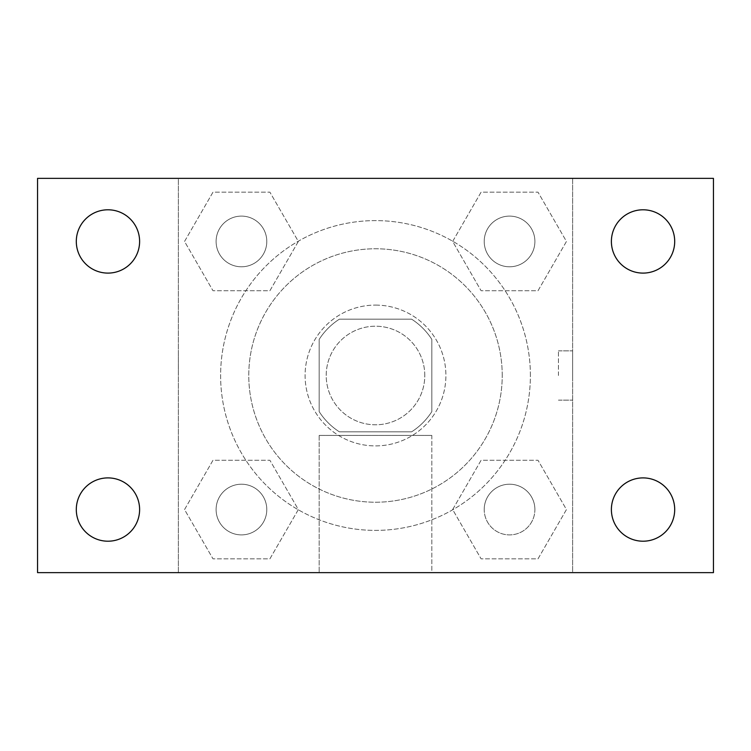 <?xml version="1.0" encoding="UTF-8"?>
<svg xmlns="http://www.w3.org/2000/svg" width="751" height="751" viewBox="0 0 751 751"><rect width="100%" height="100%" fill="white"/><g stroke="black" fill="none" stroke-linecap="round" stroke-linejoin="round"><path stroke-width="0.56" stroke-dasharray="3.75 2.82" d="M424.784 375.5A49.284 49.284 0 0 0 350.858 332.815A49.284 49.284 0 0 0 350.858 418.185A49.284 49.284 0 0 0 424.784 375.5A49.284 49.284 0 0 0 350.858 332.815A49.284 49.284 0 0 0 350.858 418.185A49.284 49.284 0 0 0 424.784 375.5M411.623 431.825L339.377 431.825A66.914 66.914 0 0 1 319.175 411.623L319.175 339.377A66.914 66.914 0 0 1 339.377 319.175L411.623 319.175A66.914 66.914 0 0 1 431.825 339.377L431.825 411.623A66.914 66.914 0 0 1 411.623 431.825L339.377 431.825A66.914 66.914 0 0 1 319.175 411.623L319.175 339.377A66.914 66.914 0 0 1 339.377 319.175L411.623 319.175A66.914 66.914 0 0 1 431.825 339.377L431.825 411.623A66.914 66.914 0 0 1 411.623 431.825M375.5 305.094A70.406 70.406 0 0 1 436.472 410.703A70.406 70.406 0 0 1 314.528 410.703A70.406 70.406 0 0 1 375.5 305.094A70.406 70.406 0 0 0 305.094 375.5A70.406 70.406 0 0 0 375.5 445.906A70.406 70.406 0 0 0 445.906 375.5A70.406 70.406 0 0 0 375.5 305.094M502.231 375.5A126.731 126.731 0 0 0 312.134 265.751A126.731 126.731 0 0 0 312.134 485.249A126.731 126.731 0 0 0 502.231 375.5A126.731 126.731 0 0 0 312.134 265.751A126.731 126.731 0 0 0 312.134 485.249A126.731 126.731 0 0 0 502.231 375.5M184.539 241.446L212.993 192.162L269.9 192.162L298.354 241.446L269.9 290.731L212.993 290.731L184.539 241.446L212.993 192.162L269.9 192.162L298.354 241.446L269.9 290.731L212.993 290.731L184.539 241.446L212.993 192.162L269.9 192.162L298.354 241.446L269.9 290.731L212.993 290.731L184.539 241.446M184.539 509.553L212.993 460.269L269.9 460.269L298.354 509.553L269.9 558.838L212.993 558.838L184.539 509.553L212.993 460.269L269.9 460.269L298.354 509.553L269.9 558.838L212.993 558.838L184.539 509.553L212.993 460.269L269.9 460.269L298.354 509.553L269.9 558.838L212.993 558.838L184.539 509.553M178.362 572.637L178.362 178.362L572.637 178.362L572.637 572.637L178.362 572.637L178.362 178.362L572.637 178.362L572.637 572.637L178.362 572.637L178.362 178.362L572.637 178.362L572.637 572.637L37.55 572.637L37.55 178.362L178.362 178.362L178.362 572.637M452.646 241.446L481.1 192.162L538.007 192.162L566.461 241.446L538.007 290.731L481.1 290.731L452.646 241.446L481.1 192.162L538.007 192.162L566.461 241.446L538.007 290.731L481.1 290.731L452.646 241.446L481.1 192.162L538.007 192.162L566.461 241.446L538.007 290.731L481.1 290.731L452.646 241.446M452.646 509.553L481.1 460.269L538.007 460.269L566.461 509.553L538.007 558.838L481.1 558.838L452.646 509.553L481.1 460.269L538.007 460.269L566.461 509.553L538.007 558.838L481.1 558.838L452.646 509.553L481.1 460.269L538.007 460.269L566.461 509.553L538.007 558.838L481.1 558.838L452.646 509.553M400.142 178.362L350.858 178.381L400.142 178.362M530.394 375.5A154.894 154.894 0 0 0 298.053 241.362A154.894 154.894 0 0 0 298.053 509.638A154.894 154.894 0 0 0 530.394 375.5A154.894 154.894 0 0 0 298.053 241.362A154.894 154.894 0 0 0 298.053 509.638A154.894 154.894 0 0 0 530.394 375.5M266.793 509.553A25.346 25.346 0 0 0 228.773 487.606A25.346 25.346 0 0 0 228.773 531.501A25.346 25.346 0 0 0 266.793 509.553A25.346 25.346 0 0 0 228.773 487.606A25.346 25.346 0 0 0 228.773 531.501A25.346 25.346 0 0 0 266.793 509.553A25.346 25.346 0 0 0 228.773 487.606A25.346 25.346 0 0 0 228.773 531.501A25.346 25.346 0 0 0 266.793 509.553A25.346 25.346 0 0 0 228.773 487.606A25.346 25.346 0 0 0 228.773 531.501A25.346 25.346 0 0 0 266.793 509.553M266.793 241.446A25.346 25.346 0 0 0 228.773 219.499A25.346 25.346 0 0 0 228.773 263.394A25.346 25.346 0 0 0 266.793 241.446A25.346 25.346 0 0 0 228.773 219.499A25.346 25.346 0 0 0 228.773 263.394A25.346 25.346 0 0 0 266.793 241.446A25.346 25.346 0 0 0 228.773 219.499A25.346 25.346 0 0 0 228.773 263.394A25.346 25.346 0 0 0 266.793 241.446A25.346 25.346 0 0 0 228.773 219.499A25.346 25.346 0 0 0 228.773 263.394A25.346 25.346 0 0 0 266.793 241.446M534.9 241.446A25.346 25.346 0 0 0 496.88 219.499A25.346 25.346 0 0 0 496.88 263.394A25.346 25.346 0 0 0 534.9 241.446A25.346 25.346 0 0 0 496.88 219.499A25.346 25.346 0 0 0 496.88 263.394A25.346 25.346 0 0 0 534.9 241.446A25.346 25.346 0 0 0 496.88 219.499A25.346 25.346 0 0 0 496.88 263.394A25.346 25.346 0 0 0 534.9 241.446A25.346 25.346 0 0 0 496.88 219.499A25.346 25.346 0 0 0 496.88 263.394A25.346 25.346 0 0 0 534.9 241.446M484.207 509.553A25.346 25.346 0 0 1 522.227 487.606A25.346 25.346 0 0 1 522.227 531.501A25.346 25.346 0 0 1 484.207 509.553A25.346 25.346 0 0 1 522.227 487.606A25.346 25.346 0 0 1 522.227 531.501A25.346 25.346 0 0 1 484.207 509.553M431.825 572.637L319.175 572.637L431.825 572.637L319.175 572.637L431.825 572.637L431.825 435.43L319.175 435.43L431.825 435.43L319.175 435.43L431.825 435.43L431.825 572.637M178.362 375.5L178.362 350.858L178.381 375.5M572.637 375.5L572.637 350.858L572.637 375.5M558.444 375.5L558.444 350.858L558.444 375.5M572.637 178.362L713.45 178.362L713.45 572.637L572.637 572.637L572.637 178.362M107.956 273.101A31.655 31.655 0 0 0 135.368 225.619A31.655 31.655 0 0 0 80.545 225.619A31.655 31.655 0 0 0 107.956 273.101M107.956 541.208A31.655 31.655 0 0 0 135.368 493.726A31.655 31.655 0 0 0 80.545 493.726A31.655 31.655 0 0 0 107.956 541.208M643.044 273.101A31.655 31.655 0 0 0 670.455 225.619A31.655 31.655 0 0 0 615.632 225.619A31.655 31.655 0 0 0 643.044 273.101M643.044 541.208A31.655 31.655 0 0 0 670.455 493.726A31.655 31.655 0 0 0 615.632 493.726A31.655 31.655 0 0 0 643.044 541.208M534.9 509.553A25.346 25.346 0 0 0 496.88 487.606A25.346 25.346 0 0 0 496.88 531.501A25.346 25.346 0 0 0 534.9 509.553A25.346 25.346 0 0 0 496.88 487.606A25.346 25.346 0 0 0 496.88 531.501A25.346 25.346 0 0 0 534.9 509.553M558.444 400.142L572.637 400.142L558.444 400.142M558.444 350.858L572.637 350.858L558.444 350.858M319.175 435.43L319.175 572.637L319.175 435.43"/><path stroke-width="1.13" d="M37.55 178.362L713.45 178.362L713.45 572.637L37.55 572.637L37.55 178.362M107.956 477.899A31.655 31.655 0 0 1 139.611 509.553A31.655 31.655 0 0 1 107.956 541.208A31.655 31.655 0 0 1 76.302 509.553A31.655 31.655 0 0 1 107.956 477.899M643.044 477.899A31.655 31.655 0 0 1 674.698 509.553A31.655 31.655 0 0 1 643.044 541.208A31.655 31.655 0 0 1 611.389 509.553A31.655 31.655 0 0 1 643.044 477.899M643.044 209.792A31.655 31.655 0 0 1 674.698 241.446A31.655 31.655 0 0 1 643.044 273.101A31.655 31.655 0 0 1 611.389 241.446A31.655 31.655 0 0 1 643.044 209.792M107.956 209.792A31.655 31.655 0 0 1 139.611 241.446A31.655 31.655 0 0 1 107.956 273.101A31.655 31.655 0 0 1 76.302 241.446A31.655 31.655 0 0 1 107.956 209.792"/></g></svg>

